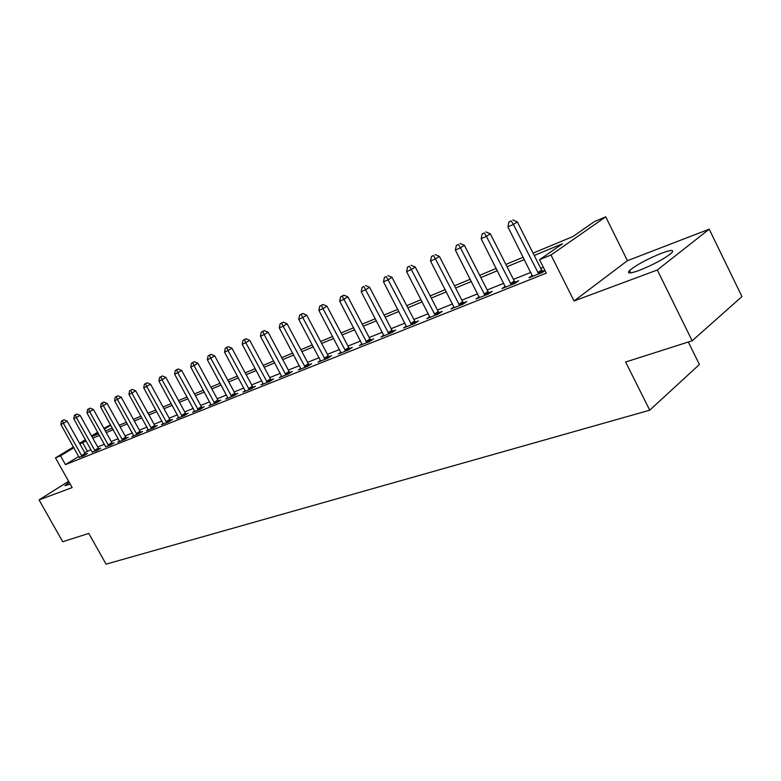 <?xml version="1.0" encoding="UTF-8"?>
<svg xmlns="http://www.w3.org/2000/svg" width="781" height="781" viewBox="0 0 781 781"><rect width="100%" height="100%" fill="white"/><g stroke="black" fill="none" stroke-linecap="round" stroke-linejoin="round"><path stroke-width="1.17" d="M661.439 253.259C647.127 259.107 636.515 264.847 629.613 270.49C626.557 273.809 629.789 273.77 639.288 270.372C653.58 264.603 664.319 258.833 671.494 253.064C674.677 249.588 671.328 249.647 661.439 253.259M69.187 482.297L64.872 485.675L70.231 484.171M533.052 253.122L572.834 236.584L594.429 221.589L605.724 216.845L550.986 255.016L539.534 259.702L562.457 243.789L534.233 255.465M627.436 260.678L574.055 300.958L657.299 270.001L692.171 340.78L741.95 296.575L709.216 229.184L627.436 260.678L605.724 216.845M688.305 342.019L699.405 364.512L649.724 410.191L106.07 564.155L88.78 533.413L62.705 541.741L39.05 499.899L72.155 487.588L55.48 457.891L73.453 446.957M103.951 428.408L110.502 424.786M657.299 270.001L709.216 229.184M68.63 481.321L39.05 499.899M78.754 456.426L65.438 464.627L546.3 273.145L539.534 259.702M543.371 267.327L540.745 268.381M530.895 272.354L513.449 279.383M503.794 283.278L487.178 289.976M477.708 293.793L461.864 300.177M452.57 303.926L437.448 310.018M428.339 313.689L413.901 319.507M404.958 323.109L391.164 328.674M382.387 332.208L369.208 337.529M360.578 341.004L347.984 346.081M339.501 349.498L327.454 354.349M319.126 357.708L307.587 362.364M299.396 365.664L288.355 370.106M280.301 373.357L269.728 377.623M261.811 380.816L251.677 384.896M243.887 388.04L234.173 391.955M226.5 395.04L217.196 398.798M209.64 401.834L200.717 405.437M193.278 408.434L184.716 411.89M177.394 414.838L169.174 418.147M161.96 421.057L154.072 424.239M146.965 427.1L139.389 430.155M132.379 432.977L125.106 435.905M118.204 438.697L111.214 441.509M104.41 444.252L97.693 446.957M90.986 449.661L84.787 452.707M79.154 457.285L83.782 455.782L87.462 453.507L85.764 454.191M92.236 452.043L96.99 450.5L100.69 448.206L98.943 448.909M105.669 446.664L110.56 445.082L114.27 442.768L112.484 443.491M119.473 441.128L117.755 442.202L124.491 439.508L128.23 437.175L126.385 437.916M133.668 435.437L131.901 436.55L138.823 433.777L142.572 431.434L140.687 432.186M148.253 429.589L146.438 430.731L153.564 427.881L157.323 425.518L155.38 426.299M163.268 423.575L161.394 424.757L168.725 421.828L172.503 419.446L170.502 420.246M178.712 417.386L176.779 418.606L184.326 415.59L188.123 413.188L186.063 414.008M194.606 411.011L192.624 412.27L200.395 409.166L204.202 406.745L202.084 407.594M210.977 404.441L208.937 405.749L216.942 402.547L220.759 400.106L218.582 400.985M227.857 397.675L225.748 399.023L233.997 395.733L237.834 393.273L235.579 394.171M245.244 390.705L243.076 392.101L251.58 388.694L255.426 386.224L253.103 387.151M263.187 383.51L260.942 384.955L269.718 381.45L273.575 378.951L271.183 379.908M281.687 376.081L279.373 377.584L288.433 373.962L292.299 371.453L289.829 372.439M300.802 368.417L298.41 369.979L307.763 366.24L311.629 363.702L309.081 364.727M320.532 360.5L318.062 362.12L327.727 358.254L331.603 355.706L328.967 356.761M340.926 352.319L338.368 353.998L348.365 350.005L352.241 347.438L349.517 348.531M362.013 343.855L359.377 345.602L369.706 341.473L373.591 338.886L370.77 340.018M383.832 335.088L381.099 336.923L391.789 332.647L395.674 330.041L392.755 331.212M406.413 326.028L403.582 327.932L414.662 323.5L418.538 320.884L415.521 322.094M429.804 316.627L426.875 318.619L438.346 314.03L442.222 311.394L439.098 312.644M454.044 306.894L451.008 308.964L462.908 304.209L466.774 301.554L463.533 302.852M479.192 296.79L476.039 298.957L488.389 294.027L492.245 291.352L488.877 292.699M505.287 286.295L502.017 288.579L514.845 283.454L518.682 280.76L515.177 282.166M532.388 275.4L529.001 277.792L542.317 272.462L545.001 270.568M544.855 270.275L542.502 271.222M574.055 300.958L550.986 255.016M65.438 464.627L60.508 455.831L55.48 457.891M692.171 340.78L625.63 362.023L649.724 410.191M98.113 432.928L92.568 436.306L98.601 433.797M105.376 430.985L112.327 428.095M119.2 425.235L126.444 422.218M133.414 419.319L140.951 416.185M148.029 413.247L155.878 409.976M163.053 406.999L171.234 403.592M178.527 400.565L187.049 397.012M194.459 393.936L203.343 390.236M210.86 387.112L220.125 383.256M227.759 380.083L237.434 376.061M245.185 372.84L255.28 368.642M263.158 365.362L273.692 360.988M281.707 357.649L292.699 353.08M300.851 349.693L312.341 344.909M320.63 341.463L332.638 336.474M341.072 332.96L353.617 327.747M362.208 324.174L375.329 318.716M384.076 315.075L397.812 309.364M406.716 305.664L421.096 299.679M430.175 295.911L445.229 289.644M454.483 285.797L470.269 279.237M479.7 275.312L496.247 268.43M505.873 264.427L523.241 257.203M110.746 425.235L104.351 429.13M79.516 443.266L85.412 439.674M91.562 435.935L97.713 432.205M86.115 440.943L79.926 444.008M73.863 447.698L60.508 455.831M524.412 259.536L507.035 266.721M497.409 270.704L480.842 277.567M471.412 281.472L455.616 288.004M446.361 291.84L431.288 298.078M422.209 301.837L407.819 307.792M398.906 311.482L385.17 317.164M376.413 320.786L363.282 326.224M354.691 329.777L342.137 334.981M333.692 338.476L321.684 343.445M313.376 346.881L301.886 351.635M293.734 355.013L282.732 359.563M274.707 362.882L264.173 367.246M256.275 370.516L246.181 374.685M238.42 377.906L228.745 381.909M221.101 385.072L211.827 388.909M204.31 392.023L195.416 395.703M188.006 398.769L179.474 402.303M172.181 405.319L164 408.707M156.815 411.685L148.956 414.936M141.869 417.864L134.332 420.988M127.352 423.868L120.108 426.875M113.225 429.716L106.275 432.596M99.49 435.407L92.802 438.17M87.355 451.125L82.503 442.436M81.468 455.626L85.149 453.361L67.146 421.105L63.407 423.312L82.093 456.455M62.47 420.676L63.964 419.797L61.455 421.125L62.47 420.676L63.407 423.312L60.859 424.434L79.242 457.598M85.149 453.361L85.978 454.425M67.146 421.105L63.964 419.797M61.455 421.125L60.859 424.434M94.618 450.354L98.318 448.069L80.111 415.365L76.362 417.581L95.253 451.193M75.396 414.926L76.899 414.037L74.351 415.385L75.396 414.926L76.362 417.581L73.746 418.743L92.334 452.365M98.318 448.069L99.158 449.153M80.111 415.365L76.899 414.037M74.351 415.385L73.746 418.743M108.129 444.936L111.839 442.632L93.437 409.478L89.669 411.704L108.774 445.795M88.673 409.01L90.176 408.121L87.599 409.488L88.673 409.01L89.669 411.704L86.974 412.895L105.767 446.996M111.839 442.632L112.708 443.745M93.437 409.478L90.176 408.121M87.599 409.488L86.974 412.895M122.012 439.371L125.741 437.048L107.124 403.416L103.336 405.661L122.656 440.24M102.311 402.947L103.824 402.049L101.208 403.435L102.311 402.947L103.336 405.661L100.573 406.881L119.571 441.47M125.741 437.048L126.62 438.18M107.124 403.416L103.824 402.049M101.208 403.435L100.573 406.881M136.275 433.65L140.024 431.307L121.201 397.187L117.394 399.452L136.939 434.529M116.33 396.699L117.853 395.801L115.197 397.207L116.33 396.699L117.394 399.452L114.553 400.712L133.766 435.798M140.024 431.307L140.931 432.459M121.201 397.187L117.853 395.801M115.197 397.207L114.553 400.712M150.948 427.773L154.716 425.411L135.679 390.783L131.852 393.068L151.621 428.662M130.749 390.285L132.282 389.377L129.587 390.803L130.749 390.285L131.852 393.068L128.924 394.356L148.361 429.96M154.716 425.411L155.634 426.582M135.679 390.783L132.282 389.377M129.587 390.803L128.924 394.356M166.05 421.72L169.828 419.338L150.567 384.193L146.721 386.488L166.724 422.619M145.588 383.676L147.131 382.768L144.387 384.213L145.588 383.676L146.721 386.488L143.714 387.825L163.366 423.966M169.828 419.338L170.766 420.539M150.567 384.193L147.131 382.768M144.387 384.213L143.714 387.825M181.582 415.492L185.37 413.09L165.884 377.418L162.028 379.722L182.266 416.41M160.857 376.881L162.399 375.964L159.617 377.438L160.857 376.881L162.028 379.722L158.934 381.099L178.82 417.786M185.37 413.09L186.337 414.311M165.884 377.418L162.399 375.964M159.617 377.438L158.934 381.099M197.573 409.078L201.381 406.667L181.661 370.428L177.785 372.762L198.276 410.005M176.574 369.882L178.127 368.954L175.305 370.448L176.574 369.882L177.785 372.762L174.602 374.167L194.723 411.431M201.381 406.667L202.367 407.907M181.661 370.428L178.127 368.954M175.305 370.448L174.602 374.167M214.043 402.479L217.87 400.038L197.915 363.243L194.02 365.586L214.755 403.416M192.77 362.677L194.332 361.74L191.462 363.263L192.77 362.677L194.02 365.586L190.74 367.041L211.095 404.88M217.87 400.038L218.875 401.307M197.915 363.243L194.332 361.74M191.462 363.263L190.74 367.041M231.02 395.664L234.856 393.214L214.658 355.833L210.753 358.186L231.752 396.631M209.464 355.248L211.026 354.31L208.107 355.853L209.464 355.248L210.753 358.186L207.365 359.69L227.974 398.134M234.856 393.214L235.891 394.512M214.658 355.833L211.026 354.31M208.107 355.853L207.365 359.69M248.524 388.655L252.37 386.185L231.928 348.189L228.013 350.562L249.256 389.621M226.666 347.594L228.237 346.647L225.27 348.209L226.666 347.594L228.013 350.562L224.518 352.114L245.371 391.183M252.37 386.185L253.425 387.503M231.928 348.189L228.237 346.647M225.27 348.209L224.518 352.114M266.575 381.421L270.431 378.931L249.735 340.311L245.8 342.703L267.327 382.407M244.414 339.686L245.986 338.739L242.979 340.331L244.414 339.686L245.8 342.703L242.198 344.294L263.304 384.008M270.431 378.931L271.515 380.279M249.735 340.311L245.986 338.739M242.979 340.331L242.198 344.294M285.202 373.953L289.068 371.444L268.108 332.179L264.173 334.58L285.963 374.948M262.728 331.534L264.31 330.578L261.245 332.198L262.728 331.534L264.173 334.58L260.454 336.23L281.814 376.608M289.068 371.444L290.181 372.83M268.108 332.179L264.31 330.578M261.245 332.198L260.454 336.23M304.434 366.24L308.31 363.712L287.086 323.783L283.142 326.204L305.215 367.255M281.648 323.119L283.23 322.153L280.106 323.803L281.648 323.119L283.142 326.204L279.295 327.903L300.929 368.974M308.31 363.712L309.452 365.127M287.086 323.783L283.23 322.153M280.106 323.803L279.295 327.903M324.3 358.274L328.176 355.726L306.689 315.104L302.735 317.545L325.091 359.309M301.183 314.421L302.764 313.454L299.592 315.124L301.183 314.421L302.735 317.545L298.762 319.302L320.669 361.076M328.176 355.726L329.357 357.181M306.689 315.104L302.764 313.454M299.592 315.124L298.762 319.302M344.841 350.044L348.716 347.477L326.946 306.142L322.983 308.593L345.641 351.099M321.372 305.43L322.963 304.453L319.732 306.162L321.372 305.43L322.983 308.593L318.882 310.408L341.063 352.924M348.716 347.477L349.927 348.97M326.946 306.142L322.963 304.453M319.732 306.162L318.882 310.408M366.074 341.531L369.95 338.954L347.896 296.868L343.933 299.338L366.885 342.595M342.263 296.136L343.855 295.159L340.565 296.887L342.263 296.136L343.933 299.338L339.686 301.212L362.159 344.489M369.95 338.954L371.2 340.477M347.896 296.868L343.855 295.159M340.565 296.887L339.686 301.212M388.04 332.726L391.925 330.129L369.579 287.281L365.606 289.751L388.879 333.809M363.878 286.52L362.12 287.301L363.878 286.52L365.606 289.751L361.212 291.694L383.979 335.771M391.925 330.129L393.214 331.691M369.579 287.281L365.459 285.534M362.12 287.301L361.212 291.694M410.786 323.607L414.672 320.991L392.023 277.343L388.059 279.832L411.636 324.711M386.253 276.552L384.428 277.362L386.253 276.552L388.059 279.832L383.5 281.843L406.569 326.731M414.672 320.991L416 322.592M392.023 277.343L387.845 275.566M384.428 277.362L383.5 281.843M434.353 314.157L438.229 311.521L415.277 267.053L411.314 269.552L435.222 315.28M409.439 266.233L407.545 267.073L409.439 266.233L411.314 269.552L406.589 271.642L429.97 317.379M438.229 311.521L439.605 313.181M415.277 267.053L411.021 265.237M407.545 267.073L406.589 271.642M458.779 304.365L462.645 301.71L439.381 256.383L435.427 258.901L459.667 305.508M433.475 255.533L431.512 256.412L433.475 255.533L435.427 258.901L430.526 261.059L454.22 307.685M462.645 301.71L464.07 303.418M439.381 256.383L435.056 254.538M431.512 256.412L430.526 261.059M484.122 294.203L487.979 291.538L464.392 245.322L460.439 247.841L485.021 295.374M458.408 244.443L456.377 245.341L458.408 244.443L460.439 247.841L455.362 250.086L479.368 297.629M487.979 291.538L489.443 293.295M464.392 245.322L459.989 243.438M456.377 245.341L455.362 250.086M510.423 283.659L514.259 280.984L490.351 233.831L486.407 236.37L511.34 284.85M484.288 232.914L482.18 233.851L484.288 232.914L486.407 236.37L481.135 238.693L505.473 287.193M514.259 280.984L515.782 282.79M490.351 233.831L485.87 231.908M482.18 233.851L481.135 238.693M537.738 272.706L541.565 270.011L517.315 221.902L513.39 224.44L538.685 273.916M511.184 220.945L508.987 221.921L511.184 220.945L513.39 224.44L507.914 226.861L532.583 276.357M541.565 270.011L543.146 271.876M517.315 221.902L512.756 219.939M508.987 221.921L507.914 226.861M81.907 456.25L85.588 453.986M95.067 450.988L98.767 448.704M108.588 445.58L112.298 443.276M122.471 440.025L126.2 437.702M136.743 434.314L140.492 431.971M151.426 428.447L155.194 426.084M166.529 422.404L170.307 420.022M182.071 416.185L185.858 413.784M198.071 409.781L201.879 407.37M214.55 403.191L218.377 400.751M231.537 396.397L235.374 393.946M249.041 389.387L252.888 386.917M267.102 382.163L270.958 379.673M285.739 374.714L289.605 372.195M304.98 367.011L308.856 364.483M324.857 359.055L328.733 356.517M345.407 350.845L349.283 348.277M366.65 342.342L370.526 339.755M388.626 333.546L392.511 330.949M411.382 324.447L415.267 321.821M434.958 315.016L438.834 312.38M459.404 305.234L463.27 302.579M484.747 295.091L488.603 292.426M511.067 284.567L514.904 281.882M538.402 273.633L542.219 270.929M629.613 270.49L630.794 272.881"/></g></svg>
